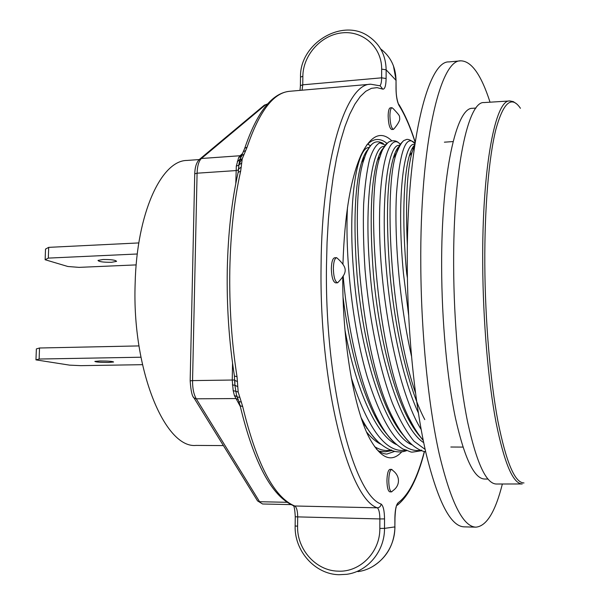 <?xml version="1.0" encoding="UTF-8"?>
<svg xmlns="http://www.w3.org/2000/svg" width="605" height="605" viewBox="0 0 605 605"><rect width="100%" height="100%" fill="white"/><g stroke="black" fill="none" stroke-linecap="round" stroke-linejoin="round"><path stroke-width="0.91" d="M520.429 108.28C511.565 95.219 503.375 102.29 495.866 129.478C488.878 157.436 484.499 207.621 484.809 264.34C485.157 321.058 490.254 380.454 497.945 421.337C506.204 462.417 514.885 482.949 523.998 482.949M484.076 102.563C468.126 100.725 453.115 169.014 453.644 265.315C453.818 321.973 459.255 381.286 467.65 422.169C476.672 463.256 486.254 483.879 496.387 484.015L522.221 483.962C513.017 483.818 504.252 463.105 495.926 421.829C488.174 380.757 483.047 321.157 482.714 264.241C481.935 167.502 495.374 99.008 509.864 100.952L484.076 102.563M366.6 432.046C371.311 437.808 376.007 441.854 380.681 444.183M414.841 429.807L415.227 429.232M416.55 431.335L416.232 431.773M371.5 434.33L362.667 422.124M344.971 330.126C355.99 390.142 376.635 435.819 396.419 444.546M387.767 435.29C383.124 430.087 378.632 423.243 374.291 414.765C359.665 384.931 349.251 345.795 343.065 297.365M369.095 147.522C357.109 146.75 347.217 200.875 353.91 275.358C360.399 356.307 386.769 435.585 412.247 444.887M404.216 436.288C399.693 431.32 395.299 424.702 391.027 416.437C374.798 385.498 361.608 328.855 357.056 275.237C353.237 223.109 354.734 185.531 361.556 162.518C363.567 155.961 365.798 151.515 368.256 149.178M407.399 277.96L406.681 273.354C401.652 220.477 403.732 174.943 409.267 156.067C410.901 150.343 412.716 146.675 414.705 145.064M414.818 144.277L413.971 144.338C404.004 143.166 396.237 197.843 403.452 273.475L408.617 315.031M424.786 419.605C408.473 388.894 394.989 329.922 390.006 273.989C385.778 219.04 386.882 180.396 393.326 158.041C395.125 151.915 397.13 147.991 399.33 146.266M399.648 145.351L398.907 145.404C388.236 144.255 379.789 199.03 386.784 274.11C391.465 326.239 403.444 381.006 418.32 412.807M420.83 437.392C416.444 432.658 412.096 426.17 407.8 417.919C391.503 386.966 378.276 329.506 373.444 274.617C369.443 221.105 370.767 182.96 377.414 160.189C379.32 153.897 381.437 149.737 383.759 147.711M384.326 146.44L383.978 146.463C372.627 145.404 363.431 199.892 370.275 274.738C376.658 351.429 400.132 427.901 423.697 442.633M199.219 159.569L186.869 160.446C161.353 160.544 136.692 213.134 135.142 283.692C131.935 369.821 165.044 448.789 196.065 445.416L223.404 445.59M363.166 422.933L363.582 422.245M364.883 424.468L364.512 425.043M379.69 422.857L379.237 423.613M399.822 430.889L400.109 430.495M365.125 153.519L365.768 154.441M379.955 153.307L380.734 154.608M394.921 153.299L395.7 154.804M410.016 153.594L410.432 154.494M475.946 108.045L472.49 108.318C456.359 107.138 441.234 173.627 441.642 266.631C441.756 321.391 447.133 378.715 455.52 418.41C464.542 458.34 474.184 478.54 484.454 479.024L487.917 479.069M490.035 102.184C481.232 74.831 471.484 61.052 460.813 60.833C440.032 59.177 419.802 144.519 420.793 265.247C421.193 334.028 428.348 405.123 439.162 453.644C450.77 502.195 462.999 526.705 475.863 527.159C486.503 526.252 495.336 511.868 502.362 484.008M460.813 60.833L449.031 61.907C427.478 60.341 406.409 145.48 407.278 265.784C407.604 334.338 414.924 405.176 426.079 453.538C438.043 501.938 450.702 526.38 464.043 526.849L475.863 527.159M237.977 173.166L238.158 172.364L240.654 171.147C234.218 199.839 230.611 232.607 229.817 269.459C229.212 306.448 231.617 342.196 237.031 376.711L238.173 392.002L242.703 406.613L240.117 405.698L239.973 405.07M333.355 268.423C333.612 277.037 335.041 281.824 337.628 282.8L339.609 280.682C347.535 271.895 346.831 267.523 338.755 259.56L336.652 257.685C334.671 258.267 333.574 261.844 333.355 268.423M336.652 257.685L334.656 257.768C332.667 258.35 331.563 261.927 331.343 268.499C331.601 277.12 333.03 281.907 335.631 282.868L337.628 282.8M388.743 480.673C388.902 487.456 389.862 491.192 391.624 491.88L393 490.587C399.988 485.815 400.51 476.43 393.106 470.728L391.738 469.389C389.953 470.04 388.955 473.806 388.743 480.673M391.738 469.389L389.938 469.367C388.145 470.017 387.147 473.776 386.935 480.642C387.094 487.426 388.055 491.162 389.824 491.85L391.624 491.88M389.907 115.835C390.202 123.851 391.382 128.358 393.462 129.372L394.634 128.079C397.765 124.222 399.474 121.234 399.761 119.117C399.232 115.646 400.994 116.848 393.288 108.718L392.01 107.713C390.709 108.129 390.013 110.836 389.907 115.835M392.01 107.705L390.27 107.849C388.97 108.265 388.266 110.972 388.16 115.971C388.448 123.987 389.643 128.494 391.73 129.5L393.462 129.372M342.937 264.377C344.54 215.274 350.545 178.921 360.943 155.304C370.683 135.308 380.931 130.453 391.685 140.731M386.935 143.362C383.585 140.587 380.197 139.309 376.764 139.528C373.293 139.77 369.889 141.668 366.547 145.208M238.793 160.915L240.261 158.495M238.899 164.348L241.917 158.79M401.849 451.753C391.753 462.87 381.173 458.726 370.109 439.321C354.371 411.007 342.332 343.027 342.77 276.523M376.355 449.039C379.917 452.358 383.434 454.03 386.92 454.045L394.566 451.421M244.397 149.276L244.707 148.338L247.127 147.098L242.257 158.752L240.654 171.147M238.279 399.761L236.941 396.54L234.385 395.511L233.19 390.626L232.237 380.159L232.547 363.159M235.791 183.595L236.313 166.141L238.635 157.625L241.085 156.279M241.403 402.068L238.975 401.644L236.419 394.626L234.899 385.249L234.808 380.454M237.584 386.603L234.899 385.249L232.358 384.946M238.521 170.323L238.657 168.878L241.289 167.124M234.369 375.584L234.899 385.128L234.846 380.386L237.515 381.611M236.449 394.725L238.136 399.466L235.761 398.559L196.262 398.808L259.583 501.719L287.193 502.301M236.313 166.141L238.801 165.12L239.777 160.022L241.357 155.727L243.83 154.479M238.574 169.158L238.854 164.968L241.508 163.093M242.703 406.613C256.694 464.247 274.027 497.37 294.703 505.992L293.894 505.871C271.917 496.66 253.994 463.271 240.117 405.698L238.809 401.168M236.419 394.626L237.22 397.009L239.618 397.319M239.081 163.138L238.158 172.364C231.692 200.898 228.062 233.409 227.268 269.89C226.656 306.47 229.045 341.855 234.445 376.03L237.031 376.711M243.18 152.165L243.512 151.462L245.721 150.668M237.304 161.293L239.799 159.992L244.707 148.338C257.065 111.97 272.076 92.951 289.757 91.279C273.543 92.573 259.333 111.184 247.127 147.098M99.855 360.966C108.219 360.988 112.795 361.336 113.596 362.009L108.56 362.448C100.264 362.425 95.696 362.077 94.856 361.404L99.855 360.966M35.96 359.869L39.121 359.037L39.529 347.996L36.368 348.919L35.96 359.869L69.605 365.14L80.836 365.654L142.47 364.679M39.121 359.037L140.935 357.222M39.529 347.996L138.976 345.916M111.554 262.29L116.553 261.375C115.782 260.074 111.252 259.454 102.971 259.507L98.002 260.422C98.812 261.723 103.326 262.351 111.554 262.29M48.317 258.108L48.703 247.362L45.519 249.078L45.133 259.734L48.317 258.108L137.29 253.994M48.703 247.362L138.832 242.93M136.186 264.899L79.058 267.372L67.843 266.495L45.133 259.734M412.073 444.743C405.925 439.623 399.913 431.373 394.036 420.006C360.126 358.742 348.518 200.013 364.202 158.835C366.479 151.424 369.02 146.637 371.825 144.466M382.746 148.754L382.995 149.132M425.149 449.424L414.009 441.227C406.462 432.099 399.27 419.431 392.433 403.233C379.032 367.991 369.141 318.101 365.049 269.822C363.476 246.054 363 224.213 363.628 204.301C364.807 186.03 366.774 171.124 369.526 159.576C372.604 150.244 376.015 144.671 379.766 142.871L385.43 145.139M395.791 444.002C389.37 438.527 383.184 429.951 377.24 418.289C360.678 386.398 347.625 329.733 343.179 275.91M421.7 450.128C402.098 454.075 383.963 429.731 367.296 377.104C352.193 325.974 344.979 255.681 347.467 207.576M367.628 144.111L370.449 145.767M378.125 157.935L378.458 158.752M379.743 443.374C373.436 437.929 367.273 429.467 361.245 417.979M406.628 450.06C386.519 454.113 368.044 429.913 351.202 377.452M363.371 157.323L364.112 158.964M406.742 273.989L407.346 273.732M407.369 246.296C405.411 201.563 406.991 170.209 412.096 152.248L414.705 145.087M412.277 424.158L411.793 425.073M414.901 428.703L414.523 429.338M391.677 449.991C386.081 451.322 380.386 450.211 374.578 446.664M415.469 392.819C389.612 317.958 384.069 187.701 396.094 154.26C398.037 147.665 400.192 143.544 402.582 141.895M412.413 147.96L413.079 149.276M397.281 425.92L396.88 426.623M411.445 355.967C399.239 302.266 394.226 236.888 396.457 194.039C399.807 150.887 405.978 133.97 414.969 143.294M399.875 430.14L399.595 430.579M423.25 440.44C419.091 435.729 414.969 429.429 410.878 421.541C376.817 360.3 364.823 196.398 380.121 156.453C382.239 149.48 384.599 145.049 387.192 143.158M397.515 148.263L397.977 149.064M382.405 427.478L382.088 428M421.14 429.474C398.824 393.477 381.521 306.395 379.743 236.752C377.785 166.64 389.446 131.111 400.412 144.497M293.206 505.583L293.78 505.863C293.062 506.476 294.552 503.693 295.255 516.753L297.698 516.889L297.584 526.176C296.851 549.204 315.825 570.727 337.923 571.143C359.99 572.542 380.227 552.085 379.834 528.422L379.872 518.939L297.698 516.889C297.615 510.87 296.624 507.24 294.703 505.992L377.286 507.814C348.919 498.747 319.198 385.612 321.073 265.731C321.754 158.881 346.128 83.475 370.729 84.216L380.205 85.842L382.746 89.117L377.096 87.642L371.417 88.338L365.775 91.287L360.225 96.573L354.848 104.219L349.72 114.239L344.926 126.596L340.524 141.215L336.607 157.965L333.242 176.69L330.496 197.154L328.424 219.101L327.071 242.227L326.466 266.192C324.696 383.714 353.517 494.837 381.127 504.071C383.275 505.788 384.409 510.733 384.538 518.909L384.508 528.377C384.78 551.117 367.651 571.733 346.567 574.327L339.019 574.705M297.584 526.176L295.142 525.972M357.903 571.619C378.48 569.086 395.156 549.03 394.868 526.91L384.508 528.377L379.834 528.422M394.989 517.683L394.868 526.91L394.899 517.698C395.08 509.69 396.169 504.706 398.158 502.755C408.798 494.807 417.518 477.731 424.324 451.519M415.121 142.281C410.319 127.269 404.972 115.018 399.073 105.527C397.167 101.935 396.154 96.376 396.01 88.844L396.033 80.367L386.149 69.832L386.111 78.521C385.937 85.91 384.81 89.434 382.746 89.117M362.834 158.707L363.393 159.97M238.514 170.376L238.521 169.937L236.026 170.58L197.086 173.196L192.556 380.605L234.77 379.993M240.283 406.431L234.385 395.511M267.002 104.597L265.655 104.71L201.412 158.495L240.064 155.742L242.454 153.602M381.672 69.121C381.906 47.424 363.166 30.53 342.173 32.851C321.187 34.863 302.961 55.123 302.855 76.283L302.757 84.821L381.642 77.826L381.672 69.121L386.149 69.832C385.816 55.531 380.159 44.49 369.156 36.724C342.816 17.288 299.566 43.205 300.503 77.092L300.496 77.379M396.101 88.958L396.033 80.367C395.753 67.026 390.611 56.53 380.613 48.876M190.167 380.848L192.556 380.605C192.503 388.327 193.736 394.392 196.262 398.808L194.031 397.984L257.526 500.88L262.57 503.988L291.096 504.608M238.635 157.625L240.064 155.742L241.584 155.266L239.565 160.839M199.151 159.652L201.412 158.495C198.803 160.968 197.359 165.868 197.086 173.196L194.734 173.801L190.167 380.772C190.832 390.769 192.118 396.509 194.031 397.984L193.456 397.054M267.455 104.075L264.385 105.111L199.998 158.926C196.769 161.512 195.014 166.466 194.734 173.801L194.727 174.051M384.538 518.909L379.872 518.939C379.774 512.79 378.911 509.085 377.286 507.814C379.524 507.625 380.802 506.385 381.127 504.071M379.872 85.706C380.984 84.798 381.573 82.167 381.642 77.826L386.111 78.521M302.855 76.283L300.503 77.092L300.398 85.608L302.757 84.821L302.069 90.206M238.173 392.002L233.19 390.626M262.57 503.988L257.526 500.88L256.974 499.987M263.667 105.716L266.994 104.121M394.899 517.698L394.989 517.646C395.511 507.24 396.245 507.58 396.146 507.315L396.343 506.022M398.158 502.755L396.366 505.939M399.073 105.527L398.211 103.349C396.85 99.371 396.139 94.667 396.101 89.245L396.01 88.844M346.567 574.327L338.929 574.72C314.948 574.251 294.348 550.958 295.142 526.017L295.255 516.715M239.482 161.187L239.799 159.992L242.257 158.752M300.012 90.387L300.398 85.887M450.831 447.019L462.961 447.095M240.934 156.612L241.592 156.566M444.395 142.183L453.1 141.562M410.954 421.677L409.827 421.685M394.989 421.821L393.961 421.829M379.199 421.965L378.254 421.972M363.507 422.108L362.667 422.116M425.678 451.806C422.282 451.368 418.335 449.5 413.835 446.188C406.923 440.758 400.321 432.03 394.036 420.006L391.027 416.437M383.351 143.521C378.019 140.557 373.656 141.449 370.268 146.183C367.53 150.002 365.503 154.222 364.202 158.835L361.556 162.518M421.677 450.687C407.105 452.79 415.075 452.865 402.945 449.031C392.758 442.769 384.19 432.522 377.24 418.289L374.291 414.765M378.435 157.043L379.146 157.799M369.02 144.739L367.787 143.96M363.393 157.383L364.346 158.404M406.605 450.657C397.984 453.894 388.523 450.997 378.238 441.975C369.988 433.52 366.895 428.068 361.23 417.942M414.622 145.624L412.096 152.248L409.267 156.067M414.886 428.68L414.508 429.316M391.654 450.627L385.37 451.776L378.942 451.179M414.932 143.529C410.432 139.619 407.21 138.469 405.274 140.088C402.907 140.042 399.844 144.769 396.094 154.26L393.326 158.041M399.852 430.102L399.572 430.548M407.8 417.919L410.878 421.541C414.576 428.748 418.683 434.995 423.22 440.296M400.313 144.64C397.311 140.534 393.371 139.695 388.47 142.114C383.857 146.818 381.074 151.598 380.121 156.453L377.414 160.189M516.723 103.947L513.335 101.632L509.864 100.952M367.046 427.969L366.789 428.37M370.729 84.216L289.757 91.279M239.043 163.365L238.521 169.937M394.959 526.894C394.279 544.659 386.716 557.946 372.264 566.756M397.228 505.281C408.708 496.032 417.79 478.124 424.476 451.549M415.174 141.956C410.394 126.891 404.979 114.406 398.937 104.499M393.431 65.786L396.124 80.488"/></g></svg>
